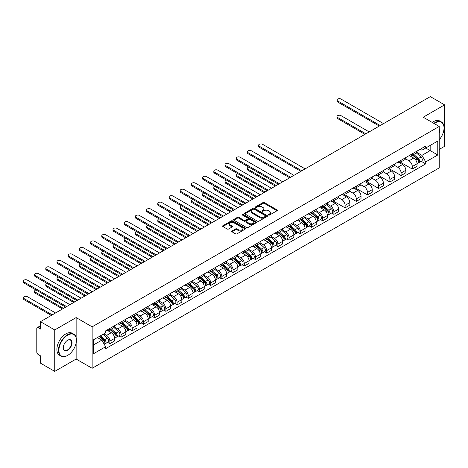 <?xml version="1.0" encoding="UTF-8"?>
<svg xmlns="http://www.w3.org/2000/svg" width="468" height="468" viewBox="0 0 468 468"><rect width="100%" height="100%" fill="white"/><g stroke="black" fill="none" stroke-linecap="round" stroke-linejoin="round"><path stroke-width="0.7" d="M268.574 215.046A0.696 0.404 0 0 0 269.562 215.046L277.05 210.723A0.994 0.573 0 0 0 277.343 210.319A0.994 0.573 0 0 0 277.05 209.91L264.361 202.585A0.994 0.573 0 0 0 262.952 202.585L255.464 206.909A0.696 0.404 0 0 0 255.259 207.195A0.696 0.404 0 0 0 255.464 207.482A0.696 0.404 0 0 0 256.452 207.482L257.423 206.92A3.188 1.843 0 0 1 261.934 206.92L262.987 207.529A3.188 1.843 0 0 1 263.923 208.833A3.188 1.843 0 0 1 262.987 210.132L262.021 210.694A0.696 0.404 0 0 0 261.817 210.98A0.696 0.404 0 0 0 262.021 211.261A0.696 0.404 0 0 0 263.004 211.261L263.975 210.705A3.188 1.843 0 0 1 268.486 210.705L269.545 211.314A3.188 1.843 0 0 1 270.475 212.618A3.188 1.843 0 0 1 269.545 213.917L268.574 214.479A0.696 0.404 0 0 0 268.369 214.765A0.696 0.404 0 0 0 268.574 215.046L268.574 214.479M232.017 230.987A0.994 0.573 0 0 0 231.724 231.397A0.994 0.573 0 0 0 232.017 231.8L235.574 233.854A0.994 0.573 0 0 0 236.983 233.854L245.302 229.057A0.994 0.573 0 0 0 245.589 228.647A0.994 0.573 0 0 0 245.302 228.238L232.614 220.919A0.994 0.573 0 0 0 231.204 220.919L222.891 225.716A0.994 0.573 0 0 0 222.598 226.126A0.994 0.573 0 0 0 222.891 226.53L227.191 229.016A0.994 0.573 0 0 0 228.595 229.016L232.157 226.957A0.994 0.573 0 0 0 232.45 226.553A0.994 0.573 0 0 0 232.157 226.143L230.022 224.915A2.668 1.539 0 0 1 229.244 223.827A2.668 1.539 0 0 1 230.888 222.405A2.668 1.539 0 0 1 233.795 222.739L242.143 227.559A2.668 1.539 0 0 1 242.927 228.647A2.668 1.539 0 0 1 241.283 230.069A2.668 1.539 0 0 1 238.376 229.735L236.983 228.934A0.994 0.573 0 0 0 235.574 228.934L232.017 230.987L232.017 231.8M92.149 326.834L76.138 317.585L54.744 329.94L40.453 321.691L430.314 96.607L444.6 104.855L423.207 117.211L439.218 126.454L92.149 326.834L92.149 368.281L439.218 167.907L439.218 126.454M257.494 221.2A0.994 0.573 0 0 0 258.903 221.2L267.216 216.403A0.994 0.573 0 0 0 267.509 215.994A0.994 0.573 0 0 0 267.216 215.584L254.534 208.26A0.994 0.573 0 0 0 253.124 208.26L244.805 213.063A0.994 0.573 0 0 0 244.512 213.472A0.994 0.573 0 0 0 244.805 213.876L257.494 221.2M242.652 215.198A0.696 0.404 0 0 1 243.36 215.298L256.248 222.733L247.941 227.53A0.994 0.573 0 0 1 246.531 227.53L233.848 220.206L233.848 219.393A0.994 0.573 0 0 0 233.555 219.796A0.994 0.573 0 0 0 233.848 220.206M233.848 219.393L237.405 217.333A0.994 0.573 0 0 1 238.815 217.333L243.963 220.305A0.994 0.573 0 0 0 245.372 220.305L247.73 218.942A0.994 0.573 0 0 0 248.022 218.538A0.994 0.573 0 0 0 247.73 218.129L242.377 215.04A0.696 0.404 0 0 1 242.172 214.754A0.696 0.404 0 0 1 242.599 214.379A0.696 0.404 0 0 1 243.36 214.467L256.259 221.914A0.994 0.573 0 0 1 256.552 222.323A0.994 0.573 0 0 1 256.259 222.727L256.259 221.914M54.744 329.94L54.744 371.393L40.453 363.145L40.453 355.809L38.23 354.522A2.03 1.17 -120 0 1 36.791 352.035L36.791 328.571A2.03 1.17 -120 0 1 37.212 327.641L40.453 325.769M439.218 149.421L444.6 146.308L444.6 104.855M54.744 371.393L76.138 359.038L92.149 368.281M40.453 321.691L40.453 329.027L38.23 327.74A2.03 1.17 -120 0 0 37.212 327.641M412.29 153.814A4.668 2.697 60 0 1 411.325 155.908L416.064 153.171A4.668 2.697 -120 0 0 417.029 151.076M405.569 158.839L408.991 160.816A4.668 2.697 60 0 1 412.29 166.538L417.029 163.8A4.668 2.697 -120 0 0 413.73 158.079L410.337 156.125M417.029 163.8L417.029 166.333L412.29 169.065L400.415 162.209M411.325 155.908A4.668 2.697 60 0 1 409.026 155.698M412.29 166.538L412.29 169.065M401.094 160.278A4.668 2.697 60 0 1 400.122 162.373L404.861 159.641A4.668 2.697 -120 0 0 405.832 157.541M389.212 168.673L401.094 175.535L405.832 172.797L405.832 170.27A4.668 2.697 -120 0 0 402.527 164.549L399.134 162.589M400.122 162.373A4.668 2.697 60 0 1 397.823 162.162M394.366 165.309L397.788 167.281A4.668 2.697 60 0 1 401.094 173.002L401.094 175.535M389.891 166.743A4.668 2.697 60 0 1 388.926 168.843L393.664 166.105A4.668 2.697 -120 0 0 394.629 164.011M378.009 175.143L389.891 181.999L394.629 179.262L394.629 176.734A4.668 2.697 -120 0 0 391.324 171.013L387.937 169.053M388.926 168.843A4.668 2.697 60 0 1 386.626 168.632M383.163 171.774L386.586 173.751A4.668 2.697 60 0 1 389.891 179.472L389.891 181.999M378.688 173.213A4.668 2.697 60 0 1 377.723 175.307L382.461 172.569A4.668 2.697 -120 0 0 383.427 170.475M366.813 181.607L378.688 188.464L383.427 185.732L383.427 183.199A4.668 2.697 -120 0 0 380.127 177.483L376.734 175.523M377.723 175.307A4.668 2.697 60 0 1 375.424 175.096M371.966 178.238L375.389 180.215A4.668 2.697 60 0 1 378.688 185.936L378.688 188.464M367.491 179.677A4.668 2.697 60 0 1 366.52 181.777L371.259 179.039A4.668 2.697 -120 0 0 372.23 176.939M355.61 188.072L367.491 194.934L372.23 192.196L372.23 189.669A4.668 2.697 -120 0 0 368.924 183.947L365.531 181.988M366.52 181.777A4.668 2.697 60 0 1 364.221 181.561M360.764 184.708L364.186 186.685A4.668 2.697 60 0 1 367.491 192.401L367.491 194.934M356.288 186.141A4.668 2.697 60 0 1 355.323 188.241L360.062 185.504A4.668 2.697 -120 0 0 361.027 183.409M344.413 194.542L356.288 201.398L361.027 198.66L361.027 196.133A4.668 2.697 -120 0 0 357.727 190.412L354.334 188.458M355.323 188.241A4.668 2.697 60 0 1 353.024 188.031M349.567 191.172L352.989 193.149A4.668 2.697 60 0 1 356.288 198.871L356.288 201.398M345.091 192.611A4.668 2.697 60 0 1 344.12 194.706L348.859 191.974A4.668 2.697 -120 0 0 349.83 189.873M333.21 201.006L345.091 207.862L349.83 205.13L349.83 202.603A4.668 2.697 -120 0 0 346.525 196.882L343.132 194.922M344.12 194.706A4.668 2.697 60 0 1 341.821 194.495M338.364 197.642L341.786 199.614A4.668 2.697 60 0 1 345.091 205.335L345.091 207.862M333.889 199.076A4.668 2.697 60 0 1 332.923 201.176L337.662 198.438A4.668 2.697 -120 0 0 338.627 196.344M331.619 213.022L333.889 214.332L338.627 211.594L338.627 209.067A4.668 2.697 -120 0 0 335.322 203.346L331.935 201.386M332.923 201.176A4.668 2.697 60 0 1 330.624 200.965M327.161 204.106L330.584 206.084A4.668 2.697 60 0 1 333.889 211.805L333.889 214.332M322.686 205.546A4.668 2.697 60 0 1 321.721 207.64L326.459 204.902A4.668 2.697 -120 0 0 327.425 202.808M320.416 219.486L322.686 220.797L327.425 218.065L327.425 215.532A4.668 2.697 -120 0 0 324.125 209.81L320.732 207.856M321.721 207.64A4.668 2.697 60 0 1 319.422 207.429M315.964 210.571L319.387 212.548A4.668 2.697 60 0 1 322.686 218.269L322.686 220.797M311.489 212.01A4.668 2.697 60 0 1 310.518 214.104L315.256 211.372A4.668 2.697 -120 0 0 316.228 209.272M309.213 225.95L311.489 227.267L316.228 224.529L316.228 222.002A4.668 2.697 -120 0 0 312.922 216.28L309.529 214.321M310.518 214.104A4.668 2.697 60 0 1 308.219 213.894M304.762 217.041L308.184 219.018A4.668 2.697 60 0 1 311.489 224.734L311.489 227.267M300.286 218.474A4.668 2.697 60 0 1 299.321 220.574L304.06 217.836A4.668 2.697 -120 0 0 305.025 215.742M298.017 232.421L300.286 233.731L305.025 230.993L305.025 228.466A4.668 2.697 -120 0 0 301.725 222.745L298.332 220.785M299.321 220.574A4.668 2.697 60 0 1 297.022 220.364M293.565 223.505L296.987 225.482A4.668 2.697 60 0 1 300.286 231.204L300.286 233.731M289.089 224.944A4.668 2.697 60 0 1 288.118 227.038L292.857 224.301A4.668 2.697 -120 0 0 293.828 222.206M286.814 238.885L289.089 240.195L293.828 237.463L293.828 234.93A4.668 2.697 -120 0 0 290.523 229.215L287.13 227.255M288.118 227.038A4.668 2.697 60 0 1 285.819 226.828M282.362 229.969L285.784 231.947A4.668 2.697 60 0 1 289.089 237.668L289.089 240.195M277.887 231.408A4.668 2.697 60 0 1 276.921 233.509L281.66 230.771A4.668 2.697 -120 0 0 282.625 228.671M275.617 245.349L277.887 246.665L282.625 243.927L282.625 241.4A4.668 2.697 -120 0 0 279.326 235.679L275.933 233.719M276.921 233.509A4.668 2.697 60 0 1 274.622 233.298M271.159 236.439L274.581 238.417A4.668 2.697 60 0 1 277.887 244.132L277.887 246.665M266.684 237.879A4.668 2.697 60 0 1 265.719 239.973L270.457 237.235A4.668 2.697 -120 0 0 271.422 235.141M264.414 251.819L266.684 253.129L271.422 250.392L271.422 247.864A4.668 2.697 -120 0 0 268.123 242.143L264.73 240.189M265.719 239.973A4.668 2.697 60 0 1 263.42 239.762M259.962 242.904L263.385 244.881A4.668 2.697 60 0 1 266.684 250.602L266.684 253.129M255.487 244.343A4.668 2.697 60 0 1 254.522 246.437L259.26 243.705A4.668 2.697 -120 0 0 260.226 241.605M253.211 258.283L255.487 259.594L260.226 256.862L260.226 254.335A4.668 2.697 -120 0 0 256.92 248.613L253.533 246.654M254.522 246.437A4.668 2.697 60 0 1 252.217 246.226M248.76 249.374L252.182 251.345A4.668 2.697 60 0 1 255.487 257.067L255.487 259.594M244.284 250.807A4.668 2.697 60 0 1 243.319 252.907L248.058 250.169A4.668 2.697 -120 0 0 249.023 248.075M242.014 264.753L244.284 266.064L249.023 263.326L249.023 260.799A4.668 2.697 -120 0 0 245.723 255.078L242.33 253.118M243.319 252.907A4.668 2.697 60 0 1 241.02 252.697M237.563 255.838L240.985 257.815A4.668 2.697 60 0 1 244.284 263.537L244.284 266.064M233.087 257.277A4.668 2.697 60 0 1 232.116 259.371L236.855 256.634A4.668 2.697 -120 0 0 237.826 254.539M230.812 271.218L233.087 272.528L237.826 269.796L237.826 267.263A4.668 2.697 -120 0 0 234.521 261.542L231.128 259.588M232.116 259.371A4.668 2.697 60 0 1 229.817 259.161M226.36 262.302L229.782 264.28A4.668 2.697 60 0 1 233.087 270.001L233.087 272.528M221.885 263.741A4.668 2.697 60 0 1 220.919 265.836L225.658 263.104A4.668 2.697 -120 0 0 226.623 261.004M219.615 277.682L221.885 278.998L226.623 276.26L226.623 273.733A4.668 2.697 -120 0 0 223.324 268.012L219.931 266.052M220.919 265.836A4.668 2.697 60 0 1 218.62 265.625M215.157 268.772L218.585 270.75A4.668 2.697 60 0 1 221.885 276.465L221.885 278.998M210.682 270.206A4.668 2.697 60 0 1 209.717 272.306L214.455 269.568A4.668 2.697 -120 0 0 215.42 267.474M208.412 284.152L210.688 285.462L215.426 282.725L215.426 280.197A4.668 2.697 -120 0 0 212.121 274.476L208.728 272.522M209.717 272.306A4.668 2.697 60 0 1 207.418 272.095M203.96 275.237L207.382 277.214A4.668 2.697 60 0 1 210.688 282.935L210.688 285.462M199.485 276.676A4.668 2.697 60 0 1 198.52 278.77L203.258 276.038A4.668 2.697 -120 0 0 204.224 273.938M197.215 290.616L199.485 291.927L204.224 289.195L204.224 286.662A4.668 2.697 -120 0 0 200.918 280.946L197.531 278.986M198.52 278.77A4.668 2.697 60 0 1 196.221 278.559M192.757 281.707L196.18 283.678A4.668 2.697 60 0 1 199.485 289.399L199.485 291.927M188.282 283.14A4.668 2.697 60 0 1 187.317 285.24L192.055 282.502A4.668 2.697 -120 0 0 193.021 280.408M186.012 297.086L188.282 298.397L193.021 295.659L193.021 293.132A4.668 2.697 -120 0 0 189.721 287.411L186.328 285.451M187.317 285.24A4.668 2.697 60 0 1 185.018 285.03M181.561 288.171L184.983 290.148A4.668 2.697 60 0 1 188.282 295.87L188.282 298.397M177.085 289.61A4.668 2.697 60 0 1 176.114 291.704L180.853 288.967A4.668 2.697 -120 0 0 181.824 286.872M174.81 303.551L177.085 304.861L181.824 302.123L181.824 299.596A4.668 2.697 -120 0 0 178.519 293.875L175.126 291.921M176.114 291.704A4.668 2.697 60 0 1 173.815 291.494M170.358 294.635L173.78 296.613A4.668 2.697 60 0 1 177.085 302.334L177.085 304.861M165.883 296.074A4.668 2.697 60 0 1 164.917 298.169L169.656 295.437A4.668 2.697 -120 0 0 170.621 293.337M163.613 310.015L165.883 311.331L170.621 308.593L170.621 306.066A4.668 2.697 -120 0 0 167.322 300.345L163.929 298.385M164.917 298.169A4.668 2.697 60 0 1 162.618 297.958M159.161 301.105L162.583 303.077A4.668 2.697 60 0 1 165.883 308.798L165.883 311.331M154.686 302.539A4.668 2.697 60 0 1 153.715 304.639L158.453 301.901A4.668 2.697 -120 0 0 159.424 299.807M152.41 316.485L154.686 317.795L159.424 315.058L159.424 312.53A4.668 2.697 -120 0 0 156.119 306.809L152.726 304.849M153.715 304.639A4.668 2.697 60 0 1 151.416 304.428M147.958 307.57L151.38 309.547A4.668 2.697 60 0 1 154.686 315.268L154.686 317.795M143.483 309.009A4.668 2.697 60 0 1 142.518 311.103L147.256 308.365A4.668 2.697 -120 0 0 148.221 306.271M141.213 322.949L143.483 324.26L148.221 321.528L148.221 318.995A4.668 2.697 -120 0 0 144.916 313.279L141.529 311.319M142.518 311.103A4.668 2.697 60 0 1 140.219 310.892M136.755 314.034L140.178 316.011A4.668 2.697 60 0 1 143.483 321.732L143.483 324.26M132.28 315.473A4.668 2.697 60 0 1 131.315 317.567L136.053 314.835A4.668 2.697 -120 0 0 137.019 312.735M130.01 329.413L132.28 330.73L137.019 327.992L137.019 325.465A4.668 2.697 -120 0 0 133.719 319.743L130.326 317.784M131.315 317.567A4.668 2.697 60 0 1 129.016 317.357M125.559 320.504L128.981 322.481A4.668 2.697 60 0 1 132.28 328.197L132.28 330.73M121.083 321.937A4.668 2.697 60 0 1 120.112 324.037L124.851 321.3A4.668 2.697 -120 0 0 125.822 319.205M118.808 335.884L121.083 337.194L125.822 334.456L125.822 331.929A4.668 2.697 -120 0 0 122.517 326.208L119.124 324.254M120.112 324.037A4.668 2.697 60 0 1 117.813 323.827M114.356 326.968L117.778 328.945A4.668 2.697 60 0 1 121.083 334.667L121.083 337.194M109.881 328.407A4.668 2.697 60 0 1 108.915 330.502L113.654 327.77A4.668 2.697 -120 0 0 114.619 325.67M107.611 342.348L109.881 343.658L114.619 340.926L114.619 338.399A4.668 2.697 -120 0 0 111.32 332.678L107.927 330.718M108.915 330.502A4.668 2.697 60 0 1 106.616 330.291M103.849 333.836L106.581 335.41A4.668 2.697 60 0 1 109.881 341.131L109.881 343.658M420.223 149.233L421.914 150.205L437.779 141.043L430.168 145.437L430.168 150.579L421.914 155.347L416.766 152.375M93.582 344.904L101.843 340.137L105.645 346.73L93.582 353.691L93.582 339.762L105.645 332.801L105.645 330.853L425.716 146.063L425.716 148.011L437.779 154.972L425.716 161.934L421.914 155.347M437.779 141.043L437.779 154.972M105.645 346.73L105.645 348.678L425.716 163.882L425.716 161.934M76.138 317.585L76.138 337.539M76.138 342.956L76.138 359.038M101.843 340.137L97.391 337.568M421.218 161.29L425.716 163.882M268.854 215.145L269.545 214.748A3.188 1.843 0 0 0 270.475 213.443L270.475 212.618M263.923 208.833L263.923 209.664A3.188 1.843 0 0 1 262.987 210.963L262.296 211.361M277.033 210.735L264.361 203.416A0.994 0.573 0 0 0 262.952 203.416L255.744 207.576M267.205 216.409L254.534 209.091A0.994 0.573 0 0 0 253.124 209.091L244.817 213.888M265.455 216.28A0.696 0.404 0 0 0 265.66 215.994A0.696 0.404 0 0 0 265.455 215.707L254.323 209.278A0.696 0.404 0 0 0 253.334 209.278L252.31 209.869A3.188 1.843 0 0 0 251.38 211.173A3.188 1.843 0 0 0 252.31 212.472L259.921 216.871A3.188 1.843 0 0 0 264.432 216.871L265.455 216.28L265.455 217.105A0.696 0.404 0 0 0 265.66 216.824L265.66 215.994M251.38 211.173L251.38 212.004A3.188 1.843 0 0 0 252.31 213.303L252.31 212.472M265.455 217.105L264.432 217.696A3.188 1.843 0 0 1 259.921 217.696L252.31 213.303M233.86 220.212L237.405 218.164L237.405 217.333M248.022 218.538L248.022 219.363A0.994 0.573 0 0 1 247.73 219.773L245.372 221.136A0.994 0.573 0 0 1 243.963 221.136L238.815 218.164A0.994 0.573 0 0 0 237.405 218.164M249.298 223.388A2.668 1.539 0 0 0 252.205 223.722A2.668 1.539 0 0 0 253.849 222.3A2.668 1.539 0 0 0 253.071 221.212L250.128 219.515A0.994 0.573 0 0 0 248.719 219.515L246.355 220.878A0.994 0.573 0 0 0 246.063 221.282A0.994 0.573 0 0 0 246.355 221.692L249.298 223.388L249.298 224.219A2.668 1.539 0 0 0 252.205 224.552A2.668 1.539 0 0 0 253.849 223.131L253.849 222.3M246.063 221.282L246.063 222.113A0.994 0.573 0 0 0 246.355 222.516L246.355 221.692M249.298 224.219L246.355 222.516M242.927 228.647L242.927 229.478A2.668 1.539 0 0 1 241.283 230.899A2.668 1.539 0 0 1 238.376 230.566L236.983 229.759A0.994 0.573 0 0 0 235.574 229.759L232.029 231.806M229.244 223.827L229.244 224.658A2.668 1.539 0 0 0 230.022 225.746L230.022 224.915M232.146 226.968L230.022 225.746M245.302 228.238L245.302 229.057L232.614 221.744A0.994 0.573 0 0 0 231.204 221.744L222.903 226.541M412.618 155.165L417.181 159.237A2.539 1.468 60 0 1 417.977 163.162L417.029 163.706M412.735 155.271L414.882 156.511M369.176 131.906L340.996 115.637A2.334 1.345 -0 0 0 338.452 115.344A2.334 1.345 -0 0 0 337.013 116.591A2.334 1.345 -0 0 0 337.691 117.544L365.877 133.813M413.074 154.896L418.152 159.43A1.217 0.702 60 0 1 418.538 161.314A1.217 0.702 60 0 1 418.427 161.355M413.835 154.458L418.398 158.529A2.539 1.468 60 0 1 419.199 162.454A2.539 1.468 60 0 1 418.427 162.536M416.38 152.931L420.984 157.037A2.539 1.468 60 0 1 421.779 160.963L419.199 162.454M364.941 134.351L337.691 118.62A2.334 1.345 180 0 1 337.013 117.667L337.013 116.591M379.302 126.062L337.691 102.036A2.334 1.345 180 0 1 337.013 101.082L337.013 100.006A2.334 1.345 -0 0 0 337.691 100.959L380.232 125.523M383.538 123.616L340.996 99.052A2.334 1.345 -0 0 0 338.452 98.76A2.334 1.345 -0 0 0 337.013 100.006M439.218 139.792A12.39 7.155 120 0 0 444.027 127.986A12.39 7.155 120 0 0 435.269 122.932A12.39 7.155 120 0 0 434.251 123.587M433.842 123.353A12.694 7.33 -60 0 1 435.053 122.557A12.694 7.33 -60 0 1 441.394 121.926A12.694 7.33 -60 0 1 444.027 127.741A12.694 7.33 -60 0 1 444.027 127.863M439.218 128.577A6.195 3.574 -60 0 1 439.218 132.953M432.262 122.441A12.694 7.33 -60 0 1 433.473 121.645A12.694 7.33 -60 0 1 439.815 121.019L441.394 121.926M67.45 355.516L67.667 355.393A12.39 7.155 120 0 0 76.424 340.218A12.39 7.155 120 0 0 67.667 335.164A12.39 7.155 120 0 0 58.904 350.333A12.39 7.155 120 0 0 67.667 355.393L67.45 355.516A12.694 7.33 -60 0 1 61.103 356.142A12.694 7.33 -60 0 1 59.155 345.975A12.694 7.33 -60 0 1 67.45 334.79A12.694 7.33 -60 0 1 73.798 334.164A12.694 7.33 -60 0 1 76.424 339.973A12.694 7.33 -60 0 1 76.424 340.096M67.667 340.218L67.667 340.218A6.195 3.574 -60 0 1 72.043 342.746A6.195 3.574 -60 0 1 67.667 350.333A6.195 3.574 -60 0 1 63.285 347.806A6.195 3.574 -60 0 1 67.667 340.218L67.667 340.218M63.285 347.677A5.891 3.399 120 0 0 64.502 350.251A5.891 3.399 120 0 0 67.45 349.959A5.891 3.399 120 0 0 71.294 344.77A5.891 3.399 120 0 0 70.393 340.055A5.891 3.399 120 0 0 67.556 340.283M61.103 356.142L59.524 355.235A12.694 7.33 -60 0 1 57.576 345.062A12.694 7.33 -60 0 1 65.871 333.877A12.694 7.33 -60 0 1 72.218 333.251L73.798 334.164M323.014 206.897L327.577 210.969A2.539 1.468 60 0 1 328.372 214.894L327.425 215.438M323.131 207.002L325.283 208.242M248.771 167.094A2.334 1.345 -0 0 0 247.408 168.322A2.334 1.345 -0 0 0 248.093 169.276L276.272 185.544M323.47 206.628L328.554 211.162A1.217 0.702 60 0 1 328.934 213.045A1.217 0.702 60 0 1 328.823 213.086M324.23 206.189L328.799 210.261A2.539 1.468 60 0 1 329.595 214.186A2.539 1.468 60 0 1 328.829 214.268M326.775 204.662L331.379 208.769A2.539 1.468 60 0 1 332.181 212.694L329.595 214.186M275.336 186.083L248.093 170.352A2.334 1.345 180 0 1 247.408 169.398L247.408 168.322M311.811 213.361L316.374 217.433A2.539 1.468 60 0 1 317.175 221.358L316.228 221.908M311.934 213.466L314.081 214.707M237.569 173.564A2.334 1.345 -0 0 0 236.205 174.786A2.334 1.345 -0 0 0 236.89 175.74L265.069 192.009M312.273 213.098L317.351 217.626A1.217 0.702 60 0 1 317.731 219.51A1.217 0.702 60 0 1 317.62 219.556M313.034 212.659L317.596 216.731A2.539 1.468 60 0 1 318.392 220.656A2.539 1.468 60 0 1 317.626 220.738M315.578 211.126L320.182 215.239A2.539 1.468 60 0 1 320.978 219.164L318.392 220.656M264.139 192.547L236.89 176.816A2.334 1.345 180 0 1 236.205 175.863L236.205 174.786M300.614 219.825L305.177 223.903A2.539 1.468 60 0 1 305.973 227.822L305.025 228.372M300.731 219.937L302.878 221.177M226.366 180.028A2.334 1.345 -0 0 0 225.009 181.251A2.334 1.345 -0 0 0 225.693 182.204L253.872 198.473M301.07 219.562L306.148 224.096A1.217 0.702 60 0 1 306.534 225.98A1.217 0.702 60 0 1 306.423 226.021M301.831 219.123L306.394 223.195A2.539 1.468 60 0 1 307.195 227.12A2.539 1.468 60 0 1 306.429 227.202M304.375 217.597L308.979 221.703A2.539 1.468 60 0 1 309.775 225.629L307.195 227.12M252.936 199.017L225.693 183.286A2.334 1.345 180 0 1 225.009 182.333L225.009 181.251M289.411 226.296L293.974 230.367A2.539 1.468 60 0 1 294.77 234.292L293.822 234.837M289.534 226.401L291.681 227.641M215.169 186.492A2.334 1.345 -0 0 0 213.806 187.721A2.334 1.345 -0 0 0 214.49 188.674L242.67 204.943M289.873 226.026L294.951 230.56A1.217 0.702 60 0 1 295.331 232.444A1.217 0.702 60 0 1 295.22 232.491M290.634 225.588L295.197 229.659A2.539 1.468 60 0 1 295.992 233.585A2.539 1.468 60 0 1 295.226 233.667M293.179 224.061L297.783 228.168A2.539 1.468 60 0 1 298.578 232.093L295.992 233.585M241.74 205.481L214.49 189.751A2.334 1.345 180 0 1 213.806 188.797L213.806 187.721M278.208 232.76L282.777 236.831A2.539 1.468 60 0 1 283.573 240.757L282.625 241.307M278.331 232.871L280.478 234.111M203.966 192.962A2.334 1.345 -0 0 0 202.603 194.185A2.334 1.345 -0 0 0 203.287 195.138L231.467 211.407M278.671 232.497L283.748 237.024A1.217 0.702 60 0 1 284.135 238.908A1.217 0.702 60 0 1 284.023 238.955M279.431 232.058L283.994 236.129A2.539 1.468 60 0 1 284.79 240.055A2.539 1.468 60 0 1 284.023 240.137M281.976 230.525L286.58 234.638A2.539 1.468 60 0 1 287.375 238.563L284.79 240.055M230.537 211.945L203.287 196.215A2.334 1.345 180 0 1 202.603 195.261L202.603 194.185M267.012 239.224L271.575 243.301A2.539 1.468 60 0 1 272.37 247.227L271.422 247.771M267.129 239.335L269.281 240.575M192.769 199.426A2.334 1.345 -0 0 0 191.406 200.655A2.334 1.345 -0 0 0 192.091 201.603L220.27 217.877M267.474 238.961L272.551 243.495A1.217 0.702 60 0 1 272.932 245.378A1.217 0.702 60 0 1 272.821 245.419M268.228 238.522L272.797 242.594A2.539 1.468 60 0 1 273.593 246.519A2.539 1.468 60 0 1 272.826 246.601M270.773 236.995L275.377 241.102A2.539 1.468 60 0 1 276.178 245.027L273.593 246.519M219.334 218.416L192.091 202.685A2.334 1.345 180 0 1 191.406 201.731L191.406 200.655M255.809 245.694L260.372 249.766A2.539 1.468 60 0 1 261.173 253.691L260.226 254.235M255.932 245.799L258.079 247.04M181.566 205.891A2.334 1.345 -0 0 0 180.203 207.119A2.334 1.345 -0 0 0 180.888 208.073L209.067 224.342M256.271 245.425L261.349 249.959A1.217 0.702 60 0 1 261.729 251.842A1.217 0.702 60 0 1 261.618 251.889M257.031 244.986L261.594 249.064A2.539 1.468 60 0 1 262.39 252.989A2.539 1.468 60 0 1 261.624 253.065M259.576 243.459L264.18 247.566A2.539 1.468 60 0 1 264.976 251.491L262.39 252.989M208.137 224.88L180.888 209.149A2.334 1.345 180 0 1 180.203 208.196L180.203 207.119M244.612 252.158L249.175 256.23A2.539 1.468 60 0 1 249.97 260.155L249.023 260.705M244.729 252.27L246.882 253.51M170.364 212.361A2.334 1.345 -0 0 0 169.006 213.583A2.334 1.345 -0 0 0 169.691 214.537L197.87 230.806M245.068 251.895L250.146 256.423A1.217 0.702 60 0 1 250.532 258.313A1.217 0.702 60 0 1 250.421 258.354M245.829 251.456L250.392 255.528A2.539 1.468 60 0 1 251.193 259.453A2.539 1.468 60 0 1 250.427 259.535M248.373 249.93L252.977 254.036A2.539 1.468 60 0 1 253.773 257.962L251.193 259.453M196.934 231.344L169.691 215.613A2.334 1.345 180 0 1 169.006 214.666L169.006 213.583M233.409 258.628L237.972 262.7A2.539 1.468 60 0 1 238.768 266.625L237.826 267.169M233.532 258.734L235.679 259.974M159.167 218.825A2.334 1.345 -0 0 0 157.804 220.054A2.334 1.345 -0 0 0 158.488 221.007L186.668 237.276M233.871 258.359L238.949 262.893A1.217 0.702 60 0 1 239.329 264.777A1.217 0.702 60 0 1 239.218 264.818M234.632 257.921L239.195 261.992A2.539 1.468 60 0 1 239.99 265.918A2.539 1.468 60 0 1 239.224 265.999M237.177 256.394L241.78 260.5A2.539 1.468 60 0 1 242.576 264.426L239.99 265.918M185.737 237.814L158.488 222.084A2.334 1.345 180 0 1 157.804 221.13L157.804 220.054M222.206 265.093L226.775 269.164A2.539 1.468 60 0 1 227.571 273.09L226.623 273.64M222.329 265.198L224.476 266.438M147.964 225.295A2.334 1.345 -0 0 0 146.607 226.518A2.334 1.345 -0 0 0 147.285 227.471L175.471 243.74M222.669 264.829L227.746 269.357A1.217 0.702 60 0 1 228.132 271.241A1.217 0.702 60 0 1 228.021 271.288M223.429 264.391L227.992 268.462A2.539 1.468 60 0 1 228.788 272.388A2.539 1.468 60 0 1 228.021 272.47M225.974 262.858L230.578 266.971A2.539 1.468 60 0 1 231.373 270.896L228.788 272.388M174.535 244.278L147.285 228.548A2.334 1.345 180 0 1 146.607 227.594L146.607 226.518M211.009 271.557L215.572 275.634A2.539 1.468 60 0 1 216.368 279.56L215.42 280.104M211.132 271.668L213.279 272.908M136.767 231.759A2.334 1.345 -0 0 0 135.404 232.982A2.334 1.345 -0 0 0 136.089 233.936L164.268 250.21M211.472 271.294L216.549 275.827A1.217 0.702 60 0 1 216.93 277.711A1.217 0.702 60 0 1 216.819 277.752M212.232 270.855L216.795 274.927A2.539 1.468 60 0 1 217.591 278.852A2.539 1.468 60 0 1 216.824 278.934M214.777 269.328L219.381 273.435A2.539 1.468 60 0 1 220.176 277.36L217.591 278.852M163.332 250.749L136.089 235.018A2.334 1.345 180 0 1 135.404 234.064L135.404 232.982M199.807 278.027L204.37 282.099A2.539 1.468 60 0 1 205.171 286.024L204.224 286.568M199.93 278.132L202.077 279.373M125.564 238.224A2.334 1.345 -0 0 0 124.201 239.452A2.334 1.345 -0 0 0 124.886 240.406L153.065 256.675M200.269 277.758L205.347 282.292A1.217 0.702 60 0 1 205.727 284.175A1.217 0.702 60 0 1 205.616 284.222M201.029 277.319L205.592 281.391A2.539 1.468 60 0 1 206.388 285.316A2.539 1.468 60 0 1 205.622 285.398M203.574 275.792L208.178 279.899A2.539 1.468 60 0 1 208.974 283.824L206.388 285.316M152.135 257.213L124.886 241.482A2.334 1.345 180 0 1 124.201 240.529L124.201 239.452M188.61 284.491L193.173 288.563A2.539 1.468 60 0 1 193.968 292.488L193.021 293.038M188.727 284.602L190.88 285.843M114.367 244.694A2.334 1.345 -0 0 0 113.004 245.916A2.334 1.345 -0 0 0 113.689 246.87L141.868 263.139M189.066 284.228L194.15 288.756A1.217 0.702 60 0 1 194.53 290.64A1.217 0.702 60 0 1 194.419 290.686M189.827 283.789L194.39 287.861A2.539 1.468 60 0 1 195.191 291.786A2.539 1.468 60 0 1 194.425 291.868M192.371 282.262L196.975 286.369A2.539 1.468 60 0 1 197.777 290.295L195.191 291.786M140.932 263.677L113.689 247.946A2.334 1.345 180 0 1 113.004 246.993L113.004 245.916M177.407 290.961L181.97 295.033A2.539 1.468 60 0 1 182.766 298.958L181.824 299.502M177.53 291.067L179.677 292.307M103.165 251.158A2.334 1.345 -0 0 0 101.802 252.387A2.334 1.345 -0 0 0 102.486 253.34L130.666 269.609M177.869 290.692L182.947 295.226A1.217 0.702 60 0 1 183.327 297.11A1.217 0.702 60 0 1 183.216 297.151M178.63 290.254L183.193 294.325A2.539 1.468 60 0 1 183.988 298.251A2.539 1.468 60 0 1 183.222 298.332M181.174 288.727L185.778 292.833A2.539 1.468 60 0 1 186.574 296.759L183.988 298.251M129.735 270.147L102.486 254.416A2.334 1.345 180 0 1 101.802 253.463L101.802 252.387M300.901 171.323L259.29 147.303A2.334 1.345 180 0 1 258.605 146.349L258.605 145.273A2.334 1.345 -0 0 0 259.29 146.227L301.831 170.785M305.136 168.878L262.595 144.319A2.334 1.345 -0 0 0 260.05 144.027A2.334 1.345 -0 0 0 258.605 145.273M289.698 177.793L248.093 153.767A2.334 1.345 180 0 1 247.408 152.82L247.408 151.737A2.334 1.345 -0 0 0 248.093 152.691L290.628 177.255M293.933 175.348L251.392 150.784A2.334 1.345 -0 0 0 248.847 150.491A2.334 1.345 -0 0 0 247.408 151.737M278.495 184.257L236.89 160.237A2.334 1.345 180 0 1 236.205 159.284L236.205 158.207A2.334 1.345 -0 0 0 236.89 159.161L279.431 183.719M282.731 181.812L240.195 157.254A2.334 1.345 -0 0 0 237.65 156.961A2.334 1.345 -0 0 0 236.205 158.207M267.298 190.722L225.693 166.702A2.334 1.345 180 0 1 225.009 165.748L225.009 164.672A2.334 1.345 -0 0 0 225.693 165.625L268.228 190.184M271.534 188.276L228.992 163.718A2.334 1.345 -0 0 0 226.448 163.426A2.334 1.345 -0 0 0 225.009 164.672M256.095 197.192L214.49 173.172A2.334 1.345 180 0 1 213.806 172.218L213.806 171.136A2.334 1.345 -0 0 0 214.49 172.089L257.031 196.654M260.331 194.746L217.796 170.182A2.334 1.345 -0 0 0 215.245 169.89A2.334 1.345 -0 0 0 213.806 171.136M244.899 203.656L203.287 179.636A2.334 1.345 180 0 1 202.603 178.682L202.603 177.606A2.334 1.345 -0 0 0 203.287 178.56L245.829 203.118M249.134 201.211L206.593 176.652A2.334 1.345 -0 0 0 204.048 176.36A2.334 1.345 -0 0 0 202.603 177.606M233.696 210.126L192.091 186.1A2.334 1.345 180 0 1 191.406 185.147L191.406 184.07A2.334 1.345 -0 0 0 192.091 185.024L234.632 209.582M237.931 207.681L195.39 183.117A2.334 1.345 -0 0 0 192.845 182.824A2.334 1.345 -0 0 0 191.406 184.07M222.493 216.59L180.888 192.57A2.334 1.345 180 0 1 180.203 191.617L180.203 190.54A2.334 1.345 -0 0 0 180.888 191.494L223.429 216.052M226.728 214.145L184.193 189.587A2.334 1.345 -0 0 0 181.648 189.294A2.334 1.345 -0 0 0 180.203 190.54M211.296 223.055L169.691 199.035A2.334 1.345 180 0 1 169.006 198.081L169.006 197.005A2.334 1.345 -0 0 0 169.691 197.958L212.226 222.516M215.532 220.609L172.99 196.051A2.334 1.345 -0 0 0 170.446 195.759A2.334 1.345 -0 0 0 169.006 197.005M200.093 229.525L158.488 205.505A2.334 1.345 180 0 1 157.804 204.551L157.804 203.469A2.334 1.345 -0 0 0 158.488 204.422L201.029 228.987M204.329 227.079L161.793 202.515A2.334 1.345 -0 0 0 159.249 202.223A2.334 1.345 -0 0 0 157.804 203.469M188.896 235.989L147.285 211.969A2.334 1.345 180 0 1 146.607 211.015L146.607 209.939A2.334 1.345 -0 0 0 147.285 210.892L189.827 235.451M193.132 233.544L150.591 208.985A2.334 1.345 -0 0 0 148.046 208.693A2.334 1.345 -0 0 0 146.607 209.939M177.694 242.453L136.089 218.433A2.334 1.345 180 0 1 135.404 217.48L135.404 216.403A2.334 1.345 -0 0 0 136.089 217.357L178.63 241.915M181.929 240.008L139.388 215.45A2.334 1.345 -0 0 0 136.843 215.157A2.334 1.345 -0 0 0 135.404 216.403M166.491 248.923L124.886 224.903A2.334 1.345 180 0 1 124.201 223.95L124.201 222.867A2.334 1.345 -0 0 0 124.886 223.821L167.427 248.385M170.732 246.478L128.191 221.914A2.334 1.345 -0 0 0 125.646 221.627A2.334 1.345 -0 0 0 124.201 222.867M155.294 255.388L113.689 231.367A2.334 1.345 180 0 1 113.004 230.414L113.004 229.338A2.334 1.345 -0 0 0 113.689 230.291L156.224 254.849M159.529 252.942L116.988 228.384A2.334 1.345 -0 0 0 114.444 228.091A2.334 1.345 -0 0 0 113.004 229.338M144.091 261.858L102.486 237.832A2.334 1.345 180 0 1 101.802 236.878L101.802 235.802A2.334 1.345 -0 0 0 102.486 236.755L145.027 261.314M148.327 259.412L105.791 234.848A2.334 1.345 -0 0 0 103.247 234.556A2.334 1.345 -0 0 0 101.802 235.802M166.21 297.426L170.773 301.497A2.539 1.468 60 0 1 171.569 305.423L170.621 305.967M166.327 297.531L168.474 298.771M91.962 257.622A2.334 1.345 -0 0 0 90.605 258.851A2.334 1.345 -0 0 0 91.283 259.804L119.469 276.073M166.666 297.157L171.744 301.69A1.217 0.702 60 0 1 172.13 303.574A1.217 0.702 60 0 1 172.019 303.621M167.427 296.718L171.99 300.795A2.539 1.468 60 0 1 172.791 304.721A2.539 1.468 60 0 1 172.019 304.803M169.972 295.191L174.576 299.304A2.539 1.468 60 0 1 175.371 303.223L172.791 304.721M118.533 276.611L91.283 260.881A2.334 1.345 180 0 1 90.605 259.927L90.605 258.851M132.894 268.322L91.283 244.302A2.334 1.345 180 0 1 90.605 243.348L90.605 242.272A2.334 1.345 -0 0 0 91.283 243.225L133.825 267.784M137.13 265.877L94.589 241.318A2.334 1.345 -0 0 0 92.044 241.026A2.334 1.345 -0 0 0 90.605 242.272M155.007 303.89L159.57 307.962A2.539 1.468 60 0 1 160.366 311.887L159.418 312.437M155.13 304.001L157.277 305.241M80.765 264.092A2.334 1.345 -0 0 0 79.402 265.315A2.334 1.345 -0 0 0 80.087 266.269L108.266 282.537M155.47 303.627L160.547 308.155A1.217 0.702 60 0 1 160.928 310.044A1.217 0.702 60 0 1 160.816 310.085M156.23 303.188L160.793 307.26A2.539 1.468 60 0 1 161.589 311.185A2.539 1.468 60 0 1 160.822 311.267M158.775 301.661L163.379 305.768A2.539 1.468 60 0 1 164.174 309.693L161.589 311.185M107.33 283.081L80.087 267.351A2.334 1.345 180 0 1 79.402 266.397L79.402 265.315M121.692 274.786L80.087 250.766A2.334 1.345 180 0 1 79.402 249.813L79.402 248.736A2.334 1.345 -0 0 0 80.087 249.69L122.628 274.248M125.927 272.341L83.386 247.783A2.334 1.345 -0 0 0 80.841 247.49A2.334 1.345 -0 0 0 79.402 248.736M143.805 310.36L148.368 314.432A2.539 1.468 60 0 1 149.169 318.357L148.221 318.901M143.928 310.465L146.074 311.706M69.562 270.557A2.334 1.345 -0 0 0 68.199 271.785A2.334 1.345 -0 0 0 68.884 272.739L97.063 289.008M144.267 310.091L149.345 314.625A1.217 0.702 60 0 1 149.731 316.508A1.217 0.702 60 0 1 149.62 316.549M145.027 309.652L149.59 313.724A2.539 1.468 60 0 1 150.386 317.649A2.539 1.468 60 0 1 149.62 317.731M147.572 308.125L152.176 312.232A2.539 1.468 60 0 1 152.972 316.157L150.386 317.649M96.133 289.546L68.884 273.815A2.334 1.345 180 0 1 68.199 272.862L68.199 271.785M110.489 281.256L68.884 257.236A2.334 1.345 180 0 1 68.199 256.283L68.199 255.2A2.334 1.345 -0 0 0 68.884 256.154L111.425 280.718M114.73 278.811L72.189 254.247A2.334 1.345 -0 0 0 69.644 253.954A2.334 1.345 -0 0 0 68.199 255.2M132.608 316.824L137.171 320.896A2.539 1.468 60 0 1 137.966 324.821L137.019 325.371M132.725 316.93L134.878 318.17M58.365 277.027A2.334 1.345 -0 0 0 57.002 278.249A2.334 1.345 -0 0 0 57.687 279.203L85.866 295.472M133.064 316.561L138.148 321.089A1.217 0.702 60 0 1 138.528 322.973A1.217 0.702 60 0 1 138.417 323.019M133.825 316.122L138.393 320.194A2.539 1.468 60 0 1 139.189 324.119A2.539 1.468 60 0 1 138.423 324.201M136.369 314.59L140.973 318.702A2.539 1.468 60 0 1 141.775 322.627L139.189 324.119M84.93 296.01L57.687 280.279A2.334 1.345 180 0 1 57.002 279.326L57.002 278.249M99.292 287.721L57.687 263.7A2.334 1.345 180 0 1 57.002 262.747L57.002 261.671A2.334 1.345 -0 0 0 57.687 262.624L100.222 287.182M103.527 285.275L60.986 260.717A2.334 1.345 -0 0 0 58.441 260.424A2.334 1.345 -0 0 0 57.002 261.671M121.405 323.289L125.968 327.366A2.539 1.468 60 0 1 126.769 331.291L125.822 331.835M121.528 323.4L123.675 324.64M47.163 283.491A2.334 1.345 -0 0 0 45.8 284.714A2.334 1.345 -0 0 0 46.484 285.667L74.664 301.942M121.867 323.025L126.945 327.559A1.217 0.702 60 0 1 127.325 329.443A1.217 0.702 60 0 1 127.214 329.484M122.628 322.587L127.191 326.658A2.539 1.468 60 0 1 127.986 330.584A2.539 1.468 60 0 1 127.22 330.665M125.172 321.06L129.776 325.166A2.539 1.468 60 0 1 130.572 329.092L127.986 330.584M73.733 302.48L46.484 286.749A2.334 1.345 180 0 1 45.8 285.796L45.8 284.714M88.089 294.185L46.484 270.165A2.334 1.345 180 0 1 45.8 269.211L45.8 268.135A2.334 1.345 -0 0 0 46.484 269.088L89.025 293.647M92.325 291.739L49.789 267.181A2.334 1.345 -0 0 0 47.245 266.889A2.334 1.345 -0 0 0 45.8 268.135M110.208 329.759L114.771 333.83A2.539 1.468 60 0 1 115.567 337.756L114.619 338.3M110.325 329.864L112.472 331.104M35.96 289.955A2.334 1.345 -0 0 0 34.603 291.184A2.334 1.345 -0 0 0 35.287 292.137L63.467 308.406M110.664 329.49L115.742 334.023A1.217 0.702 60 0 1 116.128 335.907A1.217 0.702 60 0 1 116.017 335.954M111.425 329.051L115.988 333.122A2.539 1.468 60 0 1 116.789 337.048A2.539 1.468 60 0 1 116.023 337.13M113.97 327.524L118.574 331.631A2.539 1.468 60 0 1 119.369 335.556L116.789 337.048M62.531 308.944L35.287 293.214A2.334 1.345 180 0 1 34.603 292.26L34.603 291.184M76.892 300.655L35.287 276.635A2.334 1.345 180 0 1 34.603 275.681L34.603 274.599A2.334 1.345 -0 0 0 35.287 275.553L77.823 300.117M81.128 298.21L38.587 273.651A2.334 1.345 -0 0 0 36.042 273.359A2.334 1.345 -0 0 0 34.603 274.599M99.286 336.474L103.568 340.295A2.539 1.468 60 0 1 104.364 344.22L104.241 344.296M99.327 336.445L101.275 337.574M55.569 312.963L27.384 296.694A2.334 1.345 -0 0 0 24.839 296.402A2.334 1.345 -0 0 0 23.4 297.648A2.334 1.345 -0 0 0 24.084 298.602L52.264 314.87M99.742 336.205L104.545 340.488A1.217 0.702 60 0 1 104.926 342.371A1.217 0.702 60 0 1 104.814 342.418M100.503 335.767L104.791 339.592A2.539 1.468 60 0 1 105.587 343.518A2.539 1.468 60 0 1 104.82 343.6M103.089 334.275L107.377 338.101A2.539 1.468 60 0 1 108.172 342.026L105.587 343.518M51.328 315.409L24.084 299.678A2.334 1.345 180 0 1 23.4 298.724L23.4 297.648M65.69 307.119L24.084 283.099A2.334 1.345 180 0 1 23.4 282.145L23.4 281.069A2.334 1.345 -0 0 0 24.084 282.023L66.626 306.581M69.925 304.674L27.384 280.116A2.334 1.345 -0 0 0 24.839 279.823A2.334 1.345 -0 0 0 23.4 281.069M121.083 334.667L125.822 331.929M132.28 328.197L137.019 325.465M143.483 321.732L148.221 318.995M154.686 315.268L159.424 312.53M165.883 308.798L170.621 306.066M177.085 302.334L181.824 299.596M188.282 295.87L193.021 293.132M199.485 289.399L204.224 286.662M210.688 282.935L215.426 280.197M221.885 276.465L226.623 273.733M233.087 270.001L237.826 267.263M244.284 263.537L249.023 260.799M255.487 257.067L260.226 254.335M266.684 250.602L271.422 247.864M277.887 244.132L282.625 241.4M289.089 237.668L293.828 234.93M300.286 231.204L305.025 228.466M311.489 224.734L316.228 222.002M322.686 218.269L327.425 215.532M333.889 211.805L338.627 209.067M345.091 205.335L349.83 202.603M356.288 198.871L361.027 196.133M367.491 192.401L372.23 189.669M378.688 185.936L383.427 183.199M389.891 179.472L394.629 176.734M401.094 173.002L405.832 170.27M109.881 341.131L114.619 338.399M106.581 335.41L111.32 332.678M117.778 328.945L122.517 326.208M128.981 322.481L133.719 319.743M140.178 316.011L144.916 313.279M151.38 309.547L156.119 306.809M162.583 303.077L167.322 300.345M173.78 296.613L178.519 293.875M184.983 290.148L189.721 287.411M196.18 283.678L200.918 280.946M207.382 277.214L212.121 274.476M218.585 270.75L223.324 268.012M229.782 264.28L234.521 261.542M240.985 257.815L245.723 255.078M252.182 251.345L256.92 248.613M263.385 244.881L268.123 242.143M274.581 238.417L279.326 235.679M285.784 231.947L290.523 229.215M296.987 225.482L301.725 222.745M308.184 219.018L312.922 216.28M319.387 212.548L324.125 209.81M330.584 206.084L335.322 203.346M341.786 199.614L346.525 196.882M352.989 193.149L357.727 190.412M364.186 186.685L368.924 183.947M375.389 180.215L380.127 177.483M386.586 173.751L391.324 171.013M397.788 167.281L402.527 164.549M408.991 160.816L413.73 158.079M40.453 326.459L38.23 327.74M269.545 214.748L269.545 213.917M262.021 211.261L262.021 210.694M262.987 210.963L262.987 210.132M255.464 207.482L255.464 206.909M262.952 203.416L262.952 202.585M264.361 203.416L264.361 202.585M277.05 210.723L277.05 209.91M244.805 213.876L244.805 213.063M253.124 209.091L253.124 208.26M254.534 209.091L254.534 208.26M267.216 216.403L267.216 215.584M259.921 217.696L259.921 216.871M264.432 217.696L264.432 216.871M238.815 218.164L238.815 217.333M243.963 221.136L243.963 220.305M245.372 221.136L245.372 220.305M247.73 219.773L247.73 218.942M243.36 215.298L243.36 214.467M235.574 229.759L235.574 228.934M236.983 229.759L236.983 228.934M238.376 230.566L238.376 229.735M232.157 226.957L232.157 226.143M222.891 226.53L222.891 225.716M231.204 221.744L231.204 220.919M232.614 221.744L232.614 220.919M417.181 159.237L415.754 160.056M418.79 160.752L418.334 161.021M420.984 157.037L418.398 158.529M337.691 118.62L337.691 117.544M337.691 100.959L337.691 102.036M327.577 210.969L326.155 211.788M329.185 212.49L328.729 212.753M331.379 208.769L328.799 210.261M248.093 170.352L248.093 169.276M316.374 217.433L314.952 218.258M317.988 218.954L317.526 219.217M320.182 215.239L317.596 216.731M236.89 176.816L236.89 175.74M305.177 223.903L303.75 224.722M306.786 225.418L306.329 225.681M308.979 221.703L306.394 223.195M225.693 183.286L225.693 182.204M293.974 230.367L292.553 231.186M295.583 231.888L295.127 232.151M297.783 228.168L295.197 229.659M214.49 189.751L214.49 188.674M282.777 236.831L281.35 237.656M284.386 238.352L283.93 238.616M286.58 234.638L283.994 236.129M203.287 196.215L203.287 195.138M271.575 243.301L270.153 244.12M273.183 244.817L272.727 245.086M275.377 241.102L272.797 242.594M192.091 202.685L192.091 201.603M260.372 249.766L258.95 250.585M261.986 251.287L261.524 251.55M264.18 247.566L261.594 249.064M180.888 209.149L180.888 208.073M249.175 256.23L247.753 257.055M250.784 257.751L250.327 258.014M252.977 254.036L250.392 255.528M169.691 215.613L169.691 214.537M237.972 262.7L236.551 263.519M239.581 264.221L239.125 264.484M241.78 260.5L239.195 261.992M158.488 222.084L158.488 221.007M226.775 269.164L225.348 269.989M228.384 270.685L227.928 270.949M230.578 266.971L227.992 268.462M147.285 228.548L147.285 227.471M215.572 275.634L214.151 276.453M217.181 277.15L216.725 277.413M219.381 273.435L216.795 274.927M136.089 235.018L136.089 233.936M204.37 282.099L202.948 282.918M205.984 283.62L205.522 283.883M208.178 279.899L205.592 281.391M124.886 241.482L124.886 240.406M193.173 288.563L191.751 289.388M194.782 290.084L194.325 290.347M196.975 286.369L194.39 287.861M113.689 247.946L113.689 246.87M181.97 295.033L180.549 295.852M183.579 296.548L183.123 296.817M185.778 292.833L183.193 294.325M102.486 254.416L102.486 253.34M259.29 146.227L259.29 147.303M248.093 152.691L248.093 153.767M236.89 159.161L236.89 160.237M225.693 165.625L225.693 166.702M214.49 172.089L214.49 173.172M203.287 178.56L203.287 179.636M192.091 185.024L192.091 186.1M180.888 191.494L180.888 192.57M169.691 197.958L169.691 199.035M158.488 204.422L158.488 205.505M147.285 210.892L147.285 211.969M136.089 217.357L136.089 218.433M124.886 223.821L124.886 224.903M113.689 230.291L113.689 231.367M102.486 236.755L102.486 237.832M170.773 301.497L169.346 302.322M172.382 303.018L171.926 303.282M174.576 299.304L171.99 300.795M91.283 260.881L91.283 259.804M91.283 243.225L91.283 244.302M159.57 307.962L158.149 308.786M161.179 309.483L160.723 309.746M163.379 305.768L160.793 307.26M80.087 267.351L80.087 266.269M80.087 249.69L80.087 250.766M148.368 314.432L146.946 315.251M149.982 315.953L149.52 316.216M152.176 312.232L149.59 313.724M68.884 273.815L68.884 272.739M68.884 256.154L68.884 257.236M137.171 320.896L135.749 321.721M138.78 322.417L138.323 322.68M140.973 318.702L138.393 320.194M57.687 280.279L57.687 279.203M57.687 262.624L57.687 263.7M125.968 327.366L124.546 328.185M127.577 328.881L127.12 329.144M129.776 325.166L127.191 326.658M46.484 286.749L46.484 285.667M46.484 269.088L46.484 270.165M114.771 333.83L113.344 334.649M116.38 335.351L115.924 335.615M118.574 331.631L115.988 333.122M35.287 293.214L35.287 292.137M35.287 275.553L35.287 276.635M103.568 340.295L102.34 341.002M105.177 341.815L104.721 342.079M107.377 338.101L104.791 339.592M24.084 299.678L24.084 298.602M24.084 282.023L24.084 283.099"/></g></svg>
